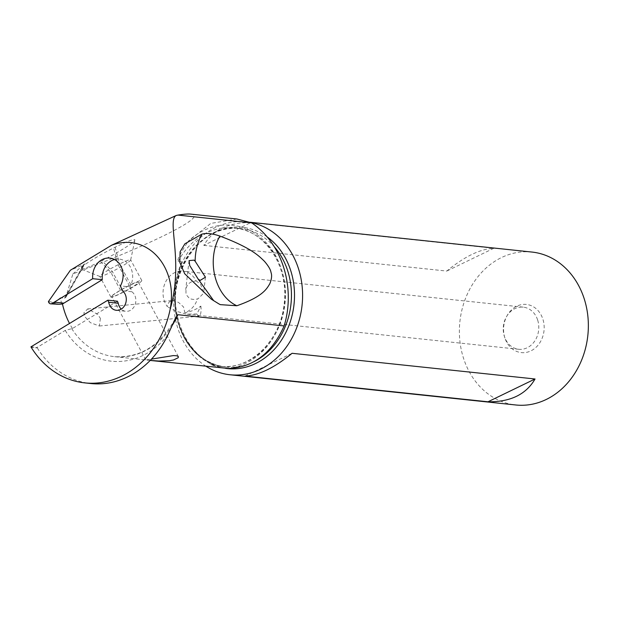 <?xml version="1.0" encoding="UTF-8"?>
<svg xmlns="http://www.w3.org/2000/svg" width="619" height="619" viewBox="0 0 619 619"><rect width="100%" height="100%" fill="white"/><g stroke="black" fill="none" stroke-linecap="round" stroke-linejoin="round"><path stroke-width="0.46" stroke-dasharray="3.1 2.32" d="M30.95 346.864L37.047 347.507A108.371 90.676 -84 0 0 37.287 347.924L31.182 347.282M117.432 301.205L72.423 328.511L65.227 330.414L37.047 347.507M37.287 347.924A92.873 77.708 -84 0 0 90.854 383.532M114.453 259.523A18.16 15.196 96 0 1 119.335 259.098A18.16 15.196 96 0 1 129.951 286.914L120.388 285.908M129.951 286.914L131.901 291.75L122.345 290.737M131.901 291.75A10.593 8.867 96 0 1 135.298 304.084A10.593 8.867 96 0 1 125.858 311.295A10.593 8.867 96 0 1 121.254 309.105M72.423 328.511A74.891 62.666 96 0 1 69.521 323.458M61.645 303.929A74.891 62.666 96 0 1 60.5 297.747L64.546 298.18L65.738 297.46L72.887 273.9C154.054 243.344 209.354 215.311 190.822 214.12M236.976 219.01L210.769 223.413L188.261 241.271A72.044 60.283 96 0 1 281.467 269.427A72.044 60.283 96 0 1 228.365 368.475M181.878 261.822A74.891 62.666 -84 0 0 178.458 322.894A74.891 62.666 -84 0 0 214.383 364.908L214.213 364.761C183.696 352.644 166.697 307.295 179.611 269.915L181.878 261.822L178.133 261.419C179.471 260.483 172.964 264.328 188.261 241.271M191.186 347.994A77.313 64.693 96 0 1 178.837 324.054A77.313 64.693 96 0 1 174.821 296.083C174.457 305.871 175.688 315.288 178.52 324.333C181.39 333.355 185.607 341.247 191.186 347.994L192.996 350.083C201.074 359.314 212.216 364.142 212.781 364.173L214.383 364.908L210.638 364.506L211.249 364.955L223.691 368.212M150.208 360.413L145.782 359.887L151.438 359.128M100.41 318.383L99.342 326.02L90.382 322.669L84.888 316.735L83.859 312.889L87.681 308.927L97.647 314.344L100.41 318.383M179.611 269.915L174.991 292.973A69.622 58.256 96 0 1 240.381 228.527A69.622 58.256 96 0 1 274.132 246.563M174.821 296.083L174.991 292.973M206.173 366.355A76.888 64.337 96 0 1 177.622 327.598A76.888 64.337 96 0 1 246.192 221.834A76.888 64.337 96 0 1 250.788 222.523M531.961 252.057A76.888 64.337 -84 0 0 463.383 357.821A76.888 64.337 -84 0 0 515.782 404.981M203.813 245.372L446.771 271.068C464.49 256.529 480.174 248.931 493.823 248.273L250.865 222.577C228.481 222.314 212.797 229.912 203.813 245.372L250.865 222.577M504.818 337.75A24.218 20.265 96 0 1 507.294 315.303A24.218 20.265 96 0 1 526.521 304.447A24.218 20.265 96 0 1 542.917 319.288A24.218 20.265 96 0 1 531.009 350.818A24.218 20.265 96 0 1 504.895 337.974A24.218 20.265 96 0 1 504.818 337.75M537.687 320.139A21.193 17.727 96 0 1 518.784 349.286A21.193 17.727 96 0 1 504.408 336.488A21.193 17.727 96 0 1 504.346 336.295A21.193 17.727 96 0 1 506.504 316.649A21.193 17.727 96 0 1 523.241 307.148A21.193 17.727 96 0 1 537.687 320.139M196.13 280.84L200.718 284.5L203.589 293.267L197.979 298.876L194.459 299.526L191.348 299.132L188.849 297.747L187.108 295.758L185.994 293.213L185.955 288.369L187.248 285.475L189.399 283.115L191.588 281.761L196.13 280.84A21.193 17.727 -84 0 0 183.038 271.161A21.193 17.727 -84 0 0 164.136 300.308A21.193 17.727 96 0 0 167.347 306.637L167.942 304.107L169.126 302.165L170.829 300.911L173.026 300.524L175.68 301.113L178.705 302.575L183.541 306.954L184.802 312.657A21.193 17.727 96 0 0 197.484 298.799M218.809 303.852L213.764 300.78M200.85 306.103A9.084 2.84 84.3 0 1 199.001 316.139A9.084 2.84 84.3 0 1 196.873 313.98L200.85 306.103C196.037 309.593 190.691 311.783 184.802 312.657M196.873 313.98L186.574 314.15L175.2 310.962L167.347 306.637M493.823 248.273L446.771 271.068M245.031 376.089L292.075 353.294M72.887 273.9L84.47 264.298L66.078 296.547M64.546 298.18L83.975 264.112L84.47 264.298L70.396 270.232M81.515 267.447A29.859 2.94 -28.3 0 1 113.563 248.01L115.111 247.236A29.859 2.94 -28.3 0 1 134.88 240.056A29.859 2.94 -28.3 0 1 102.019 260.653L100.464 261.427A29.859 2.94 -28.3 0 1 80.934 269.033A29.859 2.94 -28.3 0 1 81.515 267.447M60.5 297.747L54.511 302.258L56.987 304.525M48.406 301.608L54.511 302.258M129.232 285.46A16.651 1.64 151.7 0 0 111.358 296.3A16.651 1.64 151.7 0 0 110.917 297.089A16.651 1.64 151.7 0 0 121.928 292.942L123.475 292.168A16.651 1.64 151.7 0 0 141.79 280.531A16.651 1.64 151.7 0 0 130.779 284.686L129.232 285.46L118.09 264.77L119.645 263.996A16.651 1.64 -28.3 0 1 130.648 259.848A16.651 1.64 -28.3 0 1 130.663 259.995A16.651 1.64 -28.3 0 1 130.207 260.638A16.651 1.64 -28.3 0 1 112.341 271.478L110.786 272.252A16.651 1.64 -28.3 0 1 99.891 276.492A16.651 1.64 -28.3 0 1 99.783 276.399A16.651 1.64 -28.3 0 1 100.224 275.61A16.651 1.64 -28.3 0 1 118.09 264.77L113.563 248.01M112.132 295.913A15.135 1.493 -28.3 0 1 126.384 287.077A15.135 1.493 -28.3 0 1 138.385 282.287A15.135 1.493 -28.3 0 1 137.983 283.007A15.135 1.493 -28.3 0 1 123.738 291.843A15.135 1.493 -28.3 0 1 111.73 296.633A15.135 1.493 -28.3 0 1 112.132 295.913M167.788 335.096A79.735 66.72 96 0 1 65.227 330.414M172.306 325.3A74.891 62.666 96 0 1 114.507 356.66A74.891 62.666 96 0 1 71.603 328.426M178.133 261.419A69.622 58.256 96 0 1 234.4 227.893A69.622 58.256 96 0 1 281.846 270.596A69.622 58.256 96 0 1 219.753 366.363A69.622 58.256 96 0 1 210.638 364.506M192.996 350.083A69.622 58.256 -84 0 0 225.734 366.997A69.622 58.256 -84 0 0 254.239 361.542M225.61 368.375A71.038 59.447 96 0 1 179.038 325.029A71.038 59.447 96 0 1 197.507 244.466A71.038 59.447 96 0 1 266.944 236.768M54.766 302.884L48.661 302.234M115.111 247.236L119.645 263.996L130.779 284.686M100.464 261.427L110.786 272.252L121.928 292.942M123.475 292.168L112.341 271.478L102.019 260.653M109.772 258.084L119.335 259.098M116.295 310.289L125.858 311.295M150.193 360.436L114.507 356.66C140.552 358.161 160.925 345.24 175.634 317.903M234.4 227.893C264.901 229.997 289.429 266.688 284.09 304.347C280.407 341.34 249.333 370.533 219.753 366.363L225.734 366.997C203.527 363.763 187.983 349.658 179.092 324.681C162.565 278.798 200.014 221.672 240.381 228.527L234.4 227.893M250.107 222.252L246.192 221.834M504.408 336.488L504.895 337.974M506.504 316.649L507.294 315.303M523.241 307.148L183.038 271.161M205.438 277.188L203.589 293.267M211.412 299.248L220.302 304.641M189.058 260.63L185.723 289.622M518.784 349.286L186.574 314.15M99.342 326.02L199.001 316.139M87.681 308.927L172.244 300.54M65.738 297.46L84.873 263.903M99.891 276.492L80.934 269.033M130.663 259.995L134.88 240.056M141.79 280.531L130.648 259.848M110.917 297.089L99.783 276.399M145.782 359.894L111.73 296.633M178.419 356.652L138.385 282.287"/><path stroke-width="0.93" d="M31.182 347.282A108.371 90.676 96 0 1 30.95 346.864L107.868 300.192L117.432 301.205L118.268 303.271L108.704 302.258A10.593 8.867 -84 0 0 109.377 304.625A10.593 8.867 -84 0 0 116.295 310.289A10.593 8.867 -84 0 0 125.734 303.07A10.593 8.867 -84 0 0 122.345 290.737L120.388 285.908A18.16 15.196 -84 0 0 109.772 258.084A18.16 15.196 -84 0 0 92.711 278.689L52.042 303.527A3.025 2.53 96 0 1 50.642 303.852A3.025 2.53 96 0 1 48.661 302.234L48.406 301.608L70.396 270.232L111.559 245.256C146.773 232.048 178.241 266.34 170.194 309.144A92.873 77.708 96 0 1 84.757 382.882A92.873 77.708 96 0 1 31.182 347.282M84.757 382.882L90.854 383.532A92.873 77.708 -84 0 0 167.788 335.096L175.634 317.903L177.877 314.707L284.129 325.942C295.897 287.293 282.001 243.105 251.631 222.879L177.939 215.087L176.214 215.482C166.627 220.279 183.92 261.798 170.194 309.144M236.845 305.755L220.302 304.641L218.809 303.852L211.412 299.248L184.671 273.714L179.82 262.464L180.106 251.747L184.895 243.801L201.848 234.168C206.475 232.868 212.487 233.51 219.892 236.079C251.894 248.118 259.082 256.189 264.359 261.21C268.391 265.891 270.604 269.621 270.998 272.414C272.089 275.339 271.679 279.13 269.783 283.804C266.866 288.469 263.361 296.486 236.845 305.755C214.747 295.642 206.081 260.026 219.892 236.079M176.214 215.482L111.559 245.256M107.868 300.192L108.704 302.258M54.34 302.134L63.896 303.148L102.274 279.695L92.711 278.689M102.274 279.695A18.16 15.196 96 0 1 114.453 259.523M121.254 309.105A10.593 8.867 96 0 1 118.941 305.639A10.593 8.867 96 0 1 118.268 303.271M63.896 303.148L62.465 304.014L59.091 304.269L52.042 303.527M69.521 323.458A74.891 62.666 96 0 1 64.291 310.815A74.891 62.666 96 0 1 62.465 304.014M237.1 219.018L190.822 214.12C188.083 213.841 183.789 214.159 177.939 215.087M251.631 222.879L236.976 219.01M150.193 360.436L228.365 368.475C253.194 367.462 271.787 353.279 284.129 325.942M151.438 359.128L173.382 355.592L176.67 355.755L178.349 356.536L178.21 357.736L173.482 359.987L169.451 360.715L158.626 361.032L150.208 360.413M250.788 222.523A76.888 64.337 96 0 1 298.59 268.994A76.888 64.337 96 0 1 230.02 374.758A76.888 64.337 96 0 1 206.173 366.355M230.02 374.758L515.782 404.981A76.888 64.337 -84 0 0 584.351 299.217A76.888 64.337 -84 0 0 531.961 252.057L250.107 222.252M292.075 353.294L535.04 378.99C526.057 394.458 510.373 402.056 487.989 401.785L245.031 376.089C258.68 375.431 274.364 367.833 292.075 353.294M213.764 300.78L198.165 279.092L200.099 280.438L205.438 277.188L195.171 261.272C195.178 251.554 197.407 242.516 201.848 234.168M198.165 279.092L189.7 265.466L189.058 260.63L194.072 260.127L195.171 261.272M487.989 401.785L535.04 378.99M50.642 303.852L59.091 304.269M177.877 314.707A74.891 62.666 96 0 1 172.306 325.3M274.132 246.563A69.622 58.256 96 0 1 287.827 271.223A69.622 58.256 -84 0 1 254.239 361.542M266.944 236.768A71.038 59.447 96 0 1 290.806 270.882A71.038 59.447 96 0 1 225.61 368.375"/></g></svg>

